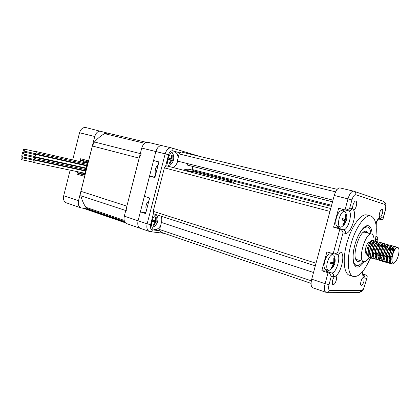 <?xml version="1.0" encoding="UTF-8"?>
<svg xmlns="http://www.w3.org/2000/svg" width="420" height="420" viewBox="0 0 420 420"><rect width="100%" height="100%" fill="white"/><g stroke="black" fill="none" stroke-linecap="round" stroke-linejoin="round"><path stroke-width="0.63" d="M158.188 164.714L158.125 164.771C155.484 167.47 154.613 170.678 155.505 174.384L154.361 177.193M149.158 197.841L149.095 200.078M126.772 223.666L126.604 223.608C124.32 222.432 123.559 219.944 124.315 216.148L141.74 148.066C143.084 143.95 145.178 142.034 148.024 142.328L162.062 145.661M126.604 223.608L140.291 228.322C138.038 227.152 137.298 224.637 138.08 220.778L155.862 151.541C157.222 147.357 159.316 145.399 162.131 145.677L162.267 145.714M85.517 162.283L85.302 162.808M84.536 164.908L84.394 165.354M83.785 167.548L83.68 167.995M83.26 170.173L83.197 170.578M82.939 172.846L82.913 173.197M70.135 170.153L63.693 195.757C63.026 199.28 63.882 201.632 66.266 202.813L66.439 202.871M107.735 133.13L85.843 127.559C82.903 127.218 80.808 128.951 79.548 132.752L72.713 159.925M72.156 162.125L72.041 162.582M71.474 164.84L71.358 165.296M70.807 167.496L70.702 167.9M101.047 131.171C98.128 130.84 96.028 132.615 94.747 136.495L88.573 160.923L80.666 158.708L79.942 161.579M79.396 163.753L79.28 164.204M78.719 166.435L78.603 166.882M78.057 169.055L77.957 169.454M77.395 171.68L76.96 174.095L77.558 171.712M76.797 174.059L84.656 176.431L78.514 200.744C77.826 204.33 78.661 206.719 81.023 207.9L88.242 209.039M88.001 208.96L85.853 207.286C83.659 203.984 81.984 200.135 80.84 195.741L80.897 191.31L92.348 145.992L94.432 141.976C97.571 138.495 100.931 135.718 104.507 133.649L107.672 133.114L146.422 142.333M126.714 210.824L126.871 206.157L139.162 158.13L141.293 153.851M87.476 162.834L84.714 162.052L84.956 161.086M81.674 174.09L81.953 172.988L84.704 173.806M84.719 173.738L81.953 172.988M21.457 159.663L21.478 159.668C22.439 159.159 22.57 158.498 21.866 157.689C20.916 158.177 20.779 158.834 21.457 159.663M33.212 162.141L33.238 162.146C34.193 161.648 34.319 161.002 33.616 160.204L21.866 157.689M32.744 162.041L33.191 162.388C34.382 161.763 34.545 160.954 33.668 159.962L33.148 160.104M22.155 156.839L22.176 156.844C23.137 156.34 23.268 155.678 22.575 154.865C21.62 155.353 21.478 156.009 22.155 156.839M33.899 159.369L33.926 159.374C34.881 158.881 35.012 158.235 34.314 157.432L22.575 154.865M85.759 169.622L34.876 158.582L33.889 159.558L33.5 159.285M34.918 158.592L34.361 157.19L33.847 157.332M22.885 153.899L22.906 153.899C23.867 153.4 24.003 152.744 23.31 151.924C22.349 152.407 22.207 153.064 22.885 153.899M34.613 156.482L34.64 156.487C35.595 155.999 35.732 155.353 35.038 154.549L23.31 151.924M34.146 156.377L34.587 156.728C35.789 156.119 35.952 155.311 35.086 154.303L34.566 154.445M23.604 151.011L23.614 151.016C24.581 150.523 24.722 149.861 24.029 149.037C23.069 149.52 22.927 150.176 23.604 151.011M35.317 153.647L35.338 153.652C36.299 153.174 36.435 152.528 35.747 151.715L24.029 149.037M36.304 152.854L87.087 164.378L36.304 152.854L35.301 153.835L34.918 153.557M36.34 152.864L35.8 151.473L35.28 151.609M78.12 169.486L78.22 169.092M78.766 166.918L78.881 166.467M79.443 164.241L79.558 163.79M80.105 161.616L80.498 160.062L81.218 160.267L80.834 161.784M83.422 162.377L83.806 160.865L80.498 160.062M84.662 176.421L76.96 174.095M78.293 171.869L77.952 173.213L84.367 175.14L87.722 161.863L80.551 159.847L80.824 158.755M84.425 174.914L80.551 173.754L80.892 172.415M81.448 170.2L81.548 169.806M82.094 167.648L82.205 167.202M82.766 164.987L82.877 164.535M80.288 163.952L80.173 164.404M79.611 166.63L79.501 167.081M78.955 169.25L78.855 169.643M80.551 173.754L77.952 173.213M83.806 160.865L81.218 160.267M311.084 283.379L160.508 232.066L159.616 229.53L161.438 222.474C162.052 219.891 161.858 217.781 160.855 216.137M315.32 265.829L154.124 213.974L153.184 211.318L164.388 167.848L166.535 165.827L330.729 208.525M332.981 200.151L177.308 161.049L179.146 153.93L181.204 151.988L337.187 189.347M332.54 201.799L187.478 165.107L187.845 163.695M192.649 166.42L192.313 170.095M159.616 229.53L311.351 280.838M153.184 211.318L316.013 263.24M164.388 167.848L329.952 211.412M179.146 153.93L335.591 191.846M235.179 183.677L231.467 181.456L226.874 181.519M231.221 181.393L192.801 171.454L188.029 171.412M372.95 244.692L372.01 243.138C370.078 242.498 367.012 250.735 368.188 253.428M369.763 254.011L370.939 252.698M372.104 243.159L369.311 242.377C366.854 241.631 363.641 252.914 366.161 253.428L366.214 253.444M367.973 252.326L368.204 252.005M369.285 257.271C367.406 260.332 365.657 261.828 364.04 261.76L363.631 261.671C357.215 260.321 365.726 231.394 371.737 234.092C373.364 234.749 374.136 237.079 374.042 241.101M373.979 242.219L373.91 242.944M394.889 262.463L393.535 263.755L391.981 264.096C387.938 263.24 392.684 245.306 395.561 246.734L396.233 247.637M390.101 263.235L389.172 263.261C385.098 262.39 389.834 244.508 392.747 245.947L393.414 246.813M393.614 248.099L393.151 252.194M392.322 255.077L389.519 260.558M387.303 262.411L386.374 262.432C382.274 261.55 387.004 243.716 389.949 245.165L390.616 245.994M390.831 247.354C390.768 251.554 389.419 255.67 386.783 259.702M384.515 261.592L383.596 261.608C379.465 260.71 384.185 242.928 387.161 244.382L387.828 245.185M388.064 246.608C388.006 250.777 386.673 254.856 384.064 258.846M381.743 260.778L380.83 260.783C376.672 259.88 381.381 242.141 384.389 243.611L385.051 244.377M385.313 245.868L385.088 248.792M383.618 253.869L381.008 258.437M378.982 259.964L378.074 259.964C373.894 259.051 378.593 241.364 381.633 242.839L382.289 243.574M382.573 245.133L382.394 247.784M381.985 249.748L381.518 251.365M380.782 253.349L378.661 257.161M376.241 259.156L375.338 259.151C371.128 258.227 375.816 240.587 378.887 242.067L379.544 242.771M379.848 244.403L379.706 246.808M379.449 248.225L378.541 251.365M377.969 252.803L375.979 256.321M373.511 258.353L372.614 258.342C368.377 257.408 373.06 239.815 376.163 241.306L376.808 241.978M377.139 243.679L377.024 245.863M376.84 246.992L375.664 251.076M375.181 252.231L373.317 255.481M370.797 257.549L369.905 257.539C365.642 256.594 370.314 239.048 373.443 240.545L374.105 241.227L374.288 242.414M374.152 242.597L374.105 242.324M373.149 240.508L372.892 240.387C370.445 239.211 366.046 249.049 366.718 254.299L367.159 254.431L367.437 255.581L368.765 257.197L369.411 257.26M372.498 254.709L373.774 252.478M375.953 244.939L375.974 242.986M375.496 241.364L375.013 240.986L374.11 241.159C371.579 242.387 368.597 252.546 370.167 256.431L371.469 258.001L372.12 258.059L370.534 258.321M375.244 255.413L376.562 253.055M378.635 245.879L378.683 243.773M378.215 242.13L377.732 241.747L376.866 241.91C374.346 243.091 371.317 253.412 372.913 257.287L374.183 258.809L374.84 258.867M377.916 256.252L379.37 253.617M381.329 246.845L381.402 244.566M380.956 242.907L380.473 242.513L379.638 242.66C377.123 243.799 374.052 254.284 375.669 258.142L376.919 259.623L377.575 259.675M379.202 258.778L382.205 254.153M384.027 247.837L384.143 245.359M383.707 243.689L383.224 243.28L382.426 243.416C379.916 244.514 376.798 255.161 378.441 259.003L379.664 260.437L381.318 260.075M383.455 257.723L385.056 254.662M386.731 248.866L386.894 246.162M386.474 244.472L385.985 244.057L385.224 244.183C382.72 245.228 379.559 256.043 381.229 259.865L382.421 261.256L383.093 261.303M386.243 258.458L387.938 255.134M389.44 249.937L389.655 246.971M389.256 245.259L388.768 244.834L388.038 244.949C385.544 245.947 382.337 256.935 384.032 260.731L385.198 262.08L386.878 261.681M387.461 261.209L387.749 260.92M389.219 258.925L390.852 255.544M392.144 251.076L392.438 247.784M392.049 246.052L391.561 245.616L390.863 245.716C388.379 246.671 385.13 257.828 386.846 261.602L387.986 262.909L389.681 262.49M390.243 262.022L390.563 261.702M395.236 249.16L395.231 248.656M394.863 246.85L394.375 246.404L393.708 246.493C391.23 247.401 387.938 258.725 389.676 262.479L390.794 263.744L392.947 262.936M397.43 247.328L396.559 247.275C395.383 247.978 394.249 250.01 393.162 253.376C392.774 254.552 391.325 259.135 392.327 262.259L393.414 262.973L394.38 262.852C397.173 260.6 398.386 255.339 398.638 254.195C399.299 250.294 399.026 248.021 397.814 247.364C396.333 247.222 394.779 249.228 393.162 253.376M370.886 254.42L370.031 255.192M372.771 251.013L373.957 247.139M367.159 254.431L367.075 253.764L367.3 254.625L368.498 255.649M392.023 261.046C391.099 257.26 393.703 249.029 395.498 248.435L395.861 248.357M390.658 262.148L389.413 260.957C387.954 257.723 390.663 248.325 392.658 247.648L393.535 247.931L393.76 250.74M393.488 252.368L393.404 252.73M392.564 255.47L392.012 256.783M390.411 259.55L389.33 260.72M387.833 261.319L386.589 260.09C385.151 256.841 387.823 247.585 389.828 246.871L390.815 247.312M390.989 249.8L389.151 256.168M387.581 258.809L386.526 259.922M385.024 260.489L383.78 259.229C382.363 255.969 384.998 246.85 387.014 246.094L388.017 246.493M388.232 248.882L386.306 255.544M384.767 258.074L383.744 259.124M382.237 259.67L380.987 258.373C379.591 255.097 382.184 246.12 384.211 245.322L385.235 245.679M385.487 247.973L383.481 254.903M381.964 257.334L380.861 258.41C379.654 259.234 378.772 258.935 378.205 257.523C376.829 254.237 379.391 245.39 381.423 244.55L382.463 244.871M382.678 247.884L381.087 253.407M380.678 254.263L378.215 257.544M376.693 258.038L375.443 256.673C374.089 253.376 376.609 244.666 378.651 243.789L379.706 244.072M379.974 246.902L378.257 252.856M376.415 255.853L375.469 256.757M373.942 257.224L372.692 255.833C371.359 252.52 373.842 243.941 375.889 243.033L376.966 243.275M377.281 245.952L375.454 252.289M373.658 255.119L372.745 255.974M371.207 256.415L369.952 254.987C368.639 251.669 371.091 243.227 373.144 242.277L374.236 242.487M374.593 245.018L372.666 251.701M364.775 232.186L363.221 232.302M360.37 260.684C358.738 261.802 357.404 261.702 356.386 260.379L355.588 258.689L356.853 259.618M356.386 260.379C352.06 255.617 358.827 232.607 364.954 231.242L366.319 231.126L368.335 233.163M353.861 249.029C352.338 258.284 353.157 263.755 356.312 265.43L356.963 265.571C358.78 265.666 360.759 264.29 362.906 261.45M370.886 233.861C370.556 229.96 369.458 227.682 367.605 227.026C364.014 226.559 360.35 230.738 356.601 239.558M177.671 161.149L177.671 161.138C176.726 164.43 175.14 166.541 172.909 167.48M178.075 158.083C177.975 154.749 176.883 152.728 174.793 152.009C169.827 150.286 165.076 162.488 169.171 166.509M157.899 218.195L157.61 216.657L156.277 214.667C151.279 217.135 149.751 228.123 154.208 229.373C156.581 229.982 158.739 228.664 160.676 225.414M197.132 172.573L193.069 170.294C190.869 169.701 188.538 169.906 186.071 170.903M192.801 170.221L190.297 169.58C188.092 168.987 185.756 169.186 183.288 170.179M149.494 231.494L140.291 228.322C138.038 227.152 137.298 224.637 138.08 220.778L140.369 211.859L145.625 213.565L149.63 197.983L144.349 196.376L149.557 176.085L154.886 177.566L158.912 161.91L153.552 160.529L155.862 151.541C157.222 147.357 159.316 145.399 162.131 145.677L171.649 147.945L199.915 156.466M145.866 212.63L140.369 211.859M154.97 177.24L149.557 176.085M153.552 160.529L158.876 162.041M363.578 277.515C361.877 276.995 359.473 284.891 361.211 285.311C362.192 285.332 363.09 284.056 363.909 281.479L364.072 277.993L363.578 277.515C362.77 276.344 362.512 274.292 362.796 271.367M380.714 216.872L382.394 213.602C382.967 211.171 382.862 209.711 382.079 209.234C380.347 208.551 378.11 216.851 379.943 217.145L381.502 216.878L383.318 217.387L383.297 218.033C383.019 219.277 382.258 219.797 381.019 219.587L378.63 218.972M353.435 209.78L353.504 209.806C354.59 209.827 355.535 208.541 356.344 205.952C356.958 203.275 356.79 201.658 355.834 201.112C354.218 200.434 351.834 206.813 352.858 209.081L353.435 209.78C357.236 215.009 350.432 234.88 345.34 233.326C345.649 231.515 344.993 230.297 343.381 229.656C348.033 231.047 353.278 211.738 348.49 210.814L345.014 209.879L347.991 198.859L334.241 195.473L311.724 279.185C310.648 283.815 310.957 286.666 312.659 287.731L312.79 287.774M334.614 276.57C332.635 278.213 331.448 284.293 333.018 284.671C334.21 284.734 335.265 283.337 336.179 280.476C336.74 278.119 336.609 276.675 335.78 276.15L333.606 276.743C333.911 274.937 333.27 273.683 331.679 272.979C336.299 273.693 341.57 255.454 337.071 254.315M345.34 233.326L343.019 232.874C342.62 230.916 341.57 229.603 339.869 228.942L333.559 227.194L337.124 227.923L339.413 227.01M343.775 211.145L342.195 209.191L338.667 208.241L348.521 210.824L342.174 209.186M326.046 292.346L325.904 292.299C324.261 291.244 323.993 288.372 325.096 283.679L328.041 272.764L321.825 270.748L325.51 270.984L327.526 270.118M332.336 254.436L331.942 253.433M351.262 210.987L349.01 210.893M375.181 241.532C377.554 227.189 376.168 218.699 371.023 216.074C365.258 213.922 355.378 227.488 350.894 244.582C346.526 260.295 347.823 274.885 353.257 276.481C359.037 277.331 364.822 270.942 370.608 257.318M373.065 250.257L374.11 246.456M370.829 216.022L367.012 215.04C361.184 212.872 351.262 226.37 346.805 243.395C342.457 259.046 343.822 273.604 349.314 275.216L349.645 275.32M372.083 234.239C371.879 229.404 370.687 226.585 368.508 225.787C364.544 224.275 357.808 233.588 354.764 245.191C351.944 257.255 352.49 264.511 356.401 266.957C358.701 267.598 361.274 265.87 364.119 261.77M375.974 236.261L376.399 236.376C377.606 236.801 378.01 237.641 377.612 238.901L377.302 239.484L375.59 239.153M363.001 274.103L365.878 275.006C367.07 275.478 367.458 276.381 367.038 277.709L366.718 278.318L364.072 277.993M340.095 187.94L339.985 187.913C337.754 187.856 335.837 190.376 334.241 195.473M343.019 232.874L337.89 251.864C336.866 253.16 335.575 253.848 334.021 253.927L326.902 251.9L321.825 270.748M338.667 208.241L333.559 227.194M383.318 217.387L385.271 210.226C386.027 207.034 385.901 205.097 384.893 204.419L355.761 194.77C354.307 194.67 353.031 196.382 351.923 199.899L349.745 207.974C348.421 209.496 346.862 210.137 345.067 209.89M325.51 270.984L331.679 272.979L328.041 272.764C329.721 273.483 330.771 274.769 331.196 276.628L329.038 284.623C328.241 288.151 328.524 290.089 329.899 290.441L361.431 290.572C362.702 290.262 363.82 288.545 364.786 285.421L366.718 278.318M146.417 210.494L146.165 209.816C145.457 206.267 146.391 203.18 148.969 200.56M168.515 165.569L170.662 164.661L171.943 163.275M170.662 164.661C173.576 161.831 174.426 158.471 173.219 154.581L171.712 152.675M171.46 155.001L172.205 155.211L172.079 158.991L173.497 159.411L173.192 160.597L171.77 160.188L170.047 163.564L169.307 163.364L171.024 159.983L167.984 159.159L168.294 157.962L171.334 158.786L171.46 155.001M171.77 160.188L171.019 159.999M173.497 159.411L169.874 158.419M171.796 160.193L172.09 159.059M172.079 158.991L169.869 158.44M172.205 155.211L171.465 155.032M171.334 158.786L168.284 157.999M152.098 227.204L154.214 226.501L155.673 225.162M155.489 216.93L156.256 217.046L156.119 220.857L157.621 220.93L157.316 222.107L155.809 222.038L154.119 225.335L153.353 225.23L155.048 221.933L151.956 221.345L152.266 220.154L155.353 220.747L155.489 216.93M155.048 221.933L152.035 221.099M154.119 225.335L153.447 225.109M155.809 222.038L153.652 221.324L155.941 221.65L156.146 220.857M157.316 222.107L155.941 221.65M156.119 220.857L155.379 220.61M334.31 256.216L333.842 255.239L332.351 254.63C330.346 255.365 328.687 257.891 327.369 262.206C326.34 266.647 326.613 269.356 328.204 270.338L329.107 270.354L330.288 269.666M333.018 254.641L330.419 253.848C328.235 253.727 326.319 256.232 324.671 261.361C323.642 265.786 323.925 268.49 325.526 269.472L325.631 269.509M334.976 262.778L334.535 264.233L333.994 264.264L331.679 268.212L331.081 268.17L333.401 264.212L330.445 263.687L330.834 262.238L333.79 262.768L333.806 258.079L334.399 258.142L334.383 262.82L334.981 262.615M333.401 264.212L330.566 263.319M331.679 268.212L331.186 268.055M333.994 264.264L330.808 263.261L332.593 263.419L332.808 262.621M334.625 264.059L332.593 263.419M334.383 262.82L333.816 262.642M345.823 212.882L345.298 211.874L344.043 211.297C342.095 211.801 340.468 214.205 339.15 218.526C338.058 223.303 338.378 226.196 340.106 227.199L341.024 227.167L342.158 226.459M344.474 211.328L341.812 210.635C339.738 210.567 337.937 212.956 336.409 217.791C335.328 222.558 335.654 225.446 337.391 226.453L337.465 226.475M345.518 214.699L346.091 214.846L346.085 219.497L346.631 219.597L346.243 221.036L345.697 220.946L343.355 224.973L342.778 224.842L345.119 220.81L342.211 220.091L342.605 218.631L345.513 219.361L345.518 214.699M345.119 220.81L342.227 220.038M343.355 224.973L342.799 224.821M345.697 220.946L342.463 220.08L344.185 220.484L344.552 219.125M346.243 221.036L344.185 220.484M346.085 219.497L345.513 219.345M376.105 222.947L376.152 225.944M376.22 226.695L376.304 222.521M376.336 226.721L376.252 227.115M125.428 222.836L83.543 208.346M124.887 222.154L85.591 208.651M141.74 148.066L165.17 153.835C166.551 149.599 168.635 147.62 171.434 147.887L171.649 147.945C172.699 148.397 173.093 149.341 172.83 150.78C170.94 150.533 169.523 151.851 168.578 154.733L165.459 166.834M124.315 216.148L147.152 223.828L165.17 153.835L168.578 154.733M94.747 136.495L79.548 132.752M78.514 200.744L63.693 195.757M85.853 207.286L124.178 220.385M80.84 195.741L125.758 210.509M80.897 191.31L126.871 206.157M92.348 145.992L139.162 158.13M94.432 141.976L140.322 153.605M104.507 133.649L144.622 143.257M161.438 222.474L313.519 272.512M192.281 169.538L331.601 205.291M195.374 171.266L331.328 206.304M180.175 152.953L172.83 150.78M153.657 212.646L150.559 224.658C150.003 227.598 150.633 229.325 152.439 229.845L160.062 230.8M150.218 231.662L149.31 231.436C147.079 230.265 146.359 227.729 147.152 223.828L150.559 224.658M145.814 212.84L145.068 212.599M154.938 177.366L154.182 177.156M164.304 233.357L150.402 231.683C151.384 231.651 152.061 231.037 152.439 229.845M337.89 251.864L340.247 252.168C345.713 252.315 341.659 272.538 335.496 276.108M340.247 252.168C339.796 253.523 338.893 254.252 337.544 254.352L336.856 254.268M334.021 253.927L336.971 254.284M349.745 207.974L352.858 209.081M352.018 208.609C351.388 210.31 350.222 211.05 348.521 210.824L342.195 209.191M337.124 227.923L343.381 229.656L339.869 228.942L333.16 253.806M372.824 255.911L373.737 252.556M376 244.262L376.373 242.886M376.535 242.293L377.302 239.484M375.753 223.309C377.102 220.138 378.52 218.09 380.006 217.161M333.606 276.743L331.196 276.628M351.923 199.899L347.991 198.859C349.603 193.688 351.498 191.121 353.666 191.158L383.224 201.227M329.038 284.623L325.096 283.679L311.724 279.185M363.143 274.843L365.878 275.006M375.968 236.287L376.399 236.376M378.693 218.915C380.09 218.904 381.029 218.227 381.502 216.878M384.893 204.419C385.171 202.923 384.641 201.868 383.303 201.254C385.03 202.739 386.92 202.414 385.408 210.273L383.297 218.033M355.761 194.77C356.071 193.111 355.504 191.945 354.06 191.279L339.985 187.913M363.153 274.89C364.523 275.578 365.069 276.691 364.796 278.229M358.554 292.42L359.504 292.415L361.431 290.572M326.944 292.519L327.81 292.488L329.899 290.441M84.651 208.509L84.583 208.777M81.023 207.9L66.266 202.813M87.822 208.898L124.535 221.487M21.478 159.668L33.238 162.146M33.191 162.388L84.845 173.245M33.668 159.962L85.402 171.05M22.176 156.844L33.926 159.374M34.361 157.19L86.042 168.515M85.502 170.657L33.889 159.558M22.906 153.899L34.64 156.487M34.587 156.728L86.153 168.068M35.086 154.303L86.709 165.869M23.614 151.016L35.338 153.652M35.8 151.473L87.365 163.28M86.825 165.422L35.301 153.835M368.219 254.032L366.161 253.428M356.722 259.581L363.631 261.671M364.67 232.155L371.632 234.066M397.756 247.349L397.199 247.191M395.514 246.724L394.375 246.404M392.695 245.931L391.561 245.616M389.897 245.149L388.768 244.834M387.109 244.372L385.985 244.057M384.337 243.595L383.224 243.28M381.581 242.823L380.473 242.513M378.887 242.067L377.732 241.747M376.105 241.29L375.013 240.986M373.443 240.545L372.892 240.387M391.981 264.096L390.794 263.744M389.172 263.261L387.986 262.909M386.374 262.432L385.198 262.08M383.596 261.608L382.421 261.256M380.83 260.783L379.664 260.437M378.074 259.964L376.919 259.623M375.338 259.151L374.183 258.809M372.614 258.342L371.469 258.001M369.905 257.539L368.765 257.197M367.3 254.625L367.437 255.581M395.498 248.435L396.559 247.275M389.413 260.957L389.676 262.479M392.658 247.648L393.708 246.493M386.589 260.09L386.846 261.602M389.828 246.871L390.863 245.716M383.78 259.229L384.032 260.731M387.014 246.094L388.038 244.949M380.987 258.373L381.229 259.865M384.211 245.322L385.224 244.183M378.205 257.523L378.441 259.003M381.423 244.55L382.426 243.416M375.443 256.673L375.669 258.142M378.651 243.789L379.638 242.66M372.692 255.833L372.913 257.287M375.889 243.033L376.866 241.91M369.952 254.987L370.167 256.431M373.144 242.277L374.11 241.159M393.535 263.755L394.38 262.852M396.05 247.186L396.149 247.721M393.256 246.424L393.341 246.897M390.479 245.669L390.747 247.165M387.713 244.918L387.77 245.249M384.962 244.167L385.004 244.429M363.368 232.25L364.954 231.242M367.463 226.989L365.337 226.417M356.312 265.43L354.233 264.789M353.257 276.481L349.314 275.216M367.038 277.709L363.689 288.656C362.985 290.377 361.589 291.632 359.504 292.415L325.904 292.299L312.659 287.731M375.816 223.619C377.974 219.544 379.155 217.849 379.365 218.537L378.725 218.883M377.612 238.901L376.756 242.036M376.519 242.907L375.979 244.892M370.214 258.279L371.133 258.389M363.195 275.037L363.484 275.562C363.127 275.914 362.975 274.423 363.022 271.084M147.767 201.878C146.396 203.721 145.772 205.779 145.882 208.068M156.734 166.357C155.463 168.242 154.933 170.315 155.138 172.578M154.214 226.501C157.379 223.913 158.508 220.631 157.61 216.657M328.204 270.338L325.526 269.472M329.107 270.354C331.706 269 333.517 266.963 334.535 264.233M334.945 262.789C335.465 260.153 335.097 257.633 333.842 255.239M340.106 227.199L337.391 226.453M341.024 227.167C343.513 225.755 345.24 223.718 346.211 221.056M346.605 219.613C347.114 216.878 346.679 214.3 345.298 211.874"/></g></svg>
